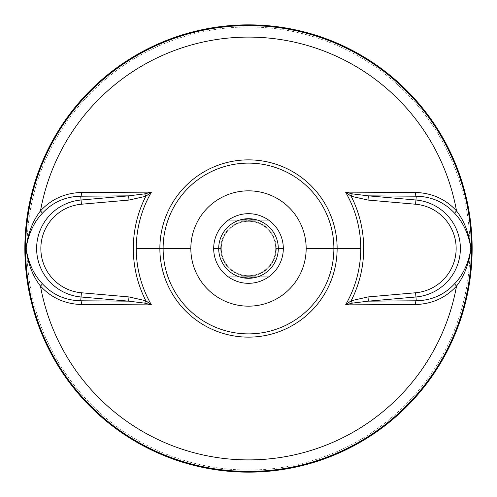 <?xml version="1.0" encoding="UTF-8"?>
<svg xmlns="http://www.w3.org/2000/svg" width="497" height="497" viewBox="0 0 497 497"><rect width="100%" height="100%" fill="white"/><g stroke="black" fill="none" stroke-linecap="round" stroke-linejoin="round"><path stroke-width="0.37" stroke-dasharray="2.48 1.86" d="M26.975 248.5A221.525 221.525 0 0 1 248.5 26.975A221.525 221.525 0 0 1 470.025 248.5A221.525 221.525 0 0 1 248.5 470.025A221.525 221.525 0 0 1 26.975 248.5A221.525 221.525 0 0 1 248.5 26.975A221.525 221.525 0 0 1 470.025 248.5L472.15 248.5L470.025 248.5A221.525 221.525 0 0 1 248.5 470.025A221.525 221.525 0 0 1 26.975 248.5L26.061 248.5L26.975 248.5M24.85 248.5L26.061 248.5L24.85 248.5M221.271 248.5A27.229 27.229 0 0 0 248.5 275.729A27.229 27.229 0 0 0 275.729 248.5A27.229 27.229 0 0 0 248.5 221.271A27.229 27.229 0 0 0 221.271 248.5A27.229 27.229 0 0 0 248.5 275.729A27.229 27.229 0 0 0 275.729 248.5L275.698 248.5A27.198 27.198 0 0 1 248.5 275.698A27.198 27.198 0 0 1 221.302 248.5L221.302 248.5A27.198 27.198 0 0 1 248.5 221.302A27.198 27.198 0 0 1 275.698 248.5L275.729 248.5A27.229 27.229 0 0 0 248.5 221.271A27.229 27.229 0 0 0 221.271 248.5M275.698 248.5A27.198 27.198 0 0 0 248.5 221.302A27.198 27.198 0 0 0 221.302 248.5A27.198 27.198 0 0 1 248.5 221.302A27.198 27.198 0 0 1 275.698 248.5A27.198 27.198 0 0 0 248.5 221.302A27.198 27.198 0 0 0 221.302 248.5L220.718 248.5A27.782 27.782 0 0 1 248.5 220.718A27.782 27.782 0 0 1 276.282 248.5L283.315 248.5A34.815 34.815 0 0 0 268.796 220.208L257.589 220.208L248.5 219.14L239.411 220.208L228.204 220.208A34.815 34.815 0 0 0 213.685 248.5L220.718 248.5A27.782 27.782 0 0 1 248.5 220.718A27.782 27.782 0 0 1 276.282 248.5A27.782 27.782 0 0 1 248.5 276.282A27.782 27.782 0 0 1 220.718 248.5L213.685 248.5A34.815 34.815 0 0 1 228.204 220.208L268.796 220.208L228.204 220.208C241.735 211.585 255.265 211.585 268.796 220.208A34.815 34.815 0 0 1 268.796 276.792C255.265 285.415 241.735 285.415 228.204 276.792A34.815 34.815 0 0 1 213.685 248.5A34.815 34.815 0 0 0 228.204 276.792C241.735 285.415 255.265 285.415 268.796 276.792L228.204 276.792L268.796 276.792L228.204 276.792L239.411 276.792L248.5 277.86L257.589 276.792L268.796 276.792A34.815 34.815 0 0 0 283.315 248.5L276.282 248.5A27.782 27.782 0 0 1 248.5 276.282A27.782 27.782 0 0 1 220.718 248.5L221.302 248.5A27.198 27.198 0 0 0 248.5 275.698A27.198 27.198 0 0 0 275.698 248.5A27.198 27.198 0 0 1 248.5 275.698A27.198 27.198 0 0 1 221.302 248.5A27.198 27.198 0 0 0 248.5 275.698A27.198 27.198 0 0 0 275.698 248.5M239.411 220.208L248.5 219.14L257.589 220.208L239.411 220.208M268.796 220.208C255.265 211.585 241.735 211.585 228.204 220.208L268.796 220.208M257.589 276.792L248.5 277.86L239.411 276.792L257.589 276.792"/><path stroke-width="0.75" d="M472.15 248.5A223.65 223.65 0 0 0 248.5 24.85A223.65 223.65 0 0 0 24.85 248.5A223.65 223.65 0 0 1 248.5 24.85A223.65 223.65 0 0 1 472.15 248.5L471.411 248.5A222.911 222.911 0 0 0 248.5 25.589A222.911 222.911 0 0 0 25.589 248.5L24.85 248.5L25.589 248.5A222.911 222.911 0 0 1 248.5 25.589A222.911 222.911 0 0 1 471.411 248.5L470.932 248.5L471.411 248.5A222.911 222.911 0 0 1 248.5 471.411A222.911 222.911 0 0 1 25.589 248.5L26.061 248.5L25.589 248.5A222.911 222.911 0 0 0 248.5 471.411A222.911 222.911 0 0 0 471.411 248.5L472.15 248.5A223.65 223.65 0 0 1 248.5 472.15A223.65 223.65 0 0 1 24.85 248.5A223.65 223.65 0 0 0 248.5 472.15A223.65 223.65 0 0 0 472.15 248.5M470.939 248.525C469.143 233.571 464.341 221.035 456.532 210.921A211.399 211.399 0 0 0 40.468 210.921C32.709 220.904 27.907 233.435 26.061 248.506C27.907 233.435 32.709 220.904 40.468 210.921A4.355 0.808 -138.1 0 1 42.295 213.337C33.827 222.215 28.416 233.938 26.061 248.506C28.416 233.938 33.827 222.215 42.295 213.337A4.355 0.808 41.9 0 0 40.468 210.921C51.408 199.055 65.169 192.904 81.744 192.463A4.355 1.404 -90.3 0 1 80.719 196.209C65.324 196.557 52.514 202.273 42.295 213.337C52.514 202.273 65.324 196.557 80.719 196.209L81.048 200.011A48.675 48.675 0 0 0 81.048 296.989L80.719 300.791C65.318 300.437 52.514 294.727 42.295 283.663C33.827 274.779 28.416 263.056 26.061 248.506C28.416 263.056 33.827 274.779 42.295 283.663C52.514 294.727 65.318 300.437 80.719 300.791L128.63 301.151L144.726 303.139L151.442 304.878A112.247 112.247 0 0 1 151.436 192.134L144.726 193.861L128.63 195.849L129.003 200.067L81.421 204.23A44.438 44.438 0 0 0 40.853 248.5A44.438 44.438 0 0 0 81.421 292.77L81.048 296.989A48.675 48.675 0 0 1 81.048 200.011L81.421 204.23L81.048 200.011L128.63 195.849L81.048 200.011L80.719 196.209L128.63 195.849L80.719 196.209A4.355 1.404 89.7 0 0 81.744 192.463L151.436 192.122L144.726 193.861L145.838 196.253L151.436 192.122L145.838 196.253A115.192 115.192 0 0 0 145.838 300.747L151.442 304.878A112.247 112.247 0 0 1 151.436 192.134L81.744 192.463C65.169 192.904 51.408 199.055 40.468 210.921A211.399 211.399 0 0 1 456.532 210.921C445.592 199.055 431.831 192.904 415.256 192.463L345.558 192.122A112.247 112.247 0 0 1 360.747 248.5L337.134 248.5A88.634 88.634 0 0 0 248.5 159.866A88.634 88.634 0 0 0 159.866 248.5L136.253 248.5L159.866 248.5A88.634 88.634 0 0 0 248.5 337.134A88.634 88.634 0 0 0 337.134 248.5L360.747 248.5A112.247 112.247 0 0 1 345.564 304.866L352.274 303.139L368.37 301.151L367.997 296.933L415.579 292.77A44.438 44.438 0 0 0 456.147 248.5A44.438 44.438 0 0 0 415.579 204.23L416.281 196.209A4.355 1.404 90.3 0 1 415.256 192.463C431.831 192.904 445.592 199.055 456.532 210.921A4.355 0.808 -41.9 0 0 454.705 213.337C444.486 202.273 431.682 196.563 416.281 196.209C431.682 196.563 444.486 202.273 454.705 213.337C463.216 222.314 468.628 234.044 470.939 248.525C468.584 263.062 463.173 274.773 454.705 283.663C444.492 294.727 431.682 300.437 416.281 300.791L415.952 296.989A48.675 48.675 0 0 0 415.952 200.011A48.675 48.675 0 0 1 415.952 296.989L415.579 292.77L415.952 296.989L368.37 301.151L415.952 296.989L416.281 300.791L368.37 301.151L416.281 300.791A4.355 1.404 -90.3 0 0 415.256 304.537L345.564 304.878L352.274 303.139L351.162 300.747L345.564 304.878L351.162 300.747A115.192 115.192 0 0 0 351.162 196.253L345.558 192.122A112.247 112.247 0 0 1 345.564 304.866L415.256 304.537C431.837 304.096 445.598 297.945 456.532 286.079A211.399 211.399 0 0 1 40.468 286.079C51.408 297.945 65.163 304.096 81.744 304.537L151.442 304.878L81.744 304.537A4.355 1.404 90.3 0 0 80.719 300.791L128.63 301.151L144.726 303.139L145.838 300.747L129.003 296.933L128.63 301.151L81.048 296.989L81.421 292.77L129.003 296.933L128.63 301.151L81.048 296.989L80.719 300.791A4.355 1.404 -89.7 0 1 81.744 304.537C65.163 304.096 51.408 297.945 40.468 286.079A4.355 0.808 138.1 0 0 42.295 283.663A4.355 0.808 -41.9 0 1 40.468 286.079C32.709 276.09 27.907 263.565 26.061 248.506C27.907 263.565 32.709 276.09 40.468 286.079A211.399 211.399 0 0 0 456.532 286.079C464.291 276.083 469.093 263.565 470.939 248.525C469.093 263.565 464.291 276.083 456.532 286.079A4.355 0.808 41.9 0 1 454.705 283.663C463.173 274.773 468.584 263.062 470.939 248.525C468.628 234.044 463.216 222.314 454.705 213.337A4.355 0.808 138.1 0 1 456.532 210.921C464.341 221.035 469.143 233.571 470.939 248.525M145.838 300.747A115.192 115.192 0 0 1 145.838 196.253L129.003 200.067L81.421 204.23A44.438 44.438 0 0 0 40.853 248.5A44.438 44.438 0 0 0 81.421 292.77L129.003 296.933L145.838 300.747L144.726 303.139L151.442 304.878L145.838 300.747M145.838 196.253L144.726 193.861L128.63 195.849L129.003 200.067L145.838 196.253M454.705 283.663A4.355 0.808 -138.1 0 0 456.532 286.079C445.598 297.945 431.837 304.096 415.256 304.537A4.355 1.404 89.7 0 1 416.281 300.791C431.682 300.437 444.492 294.727 454.705 283.663M163.115 248.5A85.385 85.385 0 0 0 248.5 333.885A85.385 85.385 0 0 0 333.885 248.5L337.134 248.5A88.634 88.634 0 0 1 248.5 337.134A88.634 88.634 0 0 1 159.866 248.5L190.836 248.5A57.664 57.664 0 0 0 248.5 306.164A57.664 57.664 0 0 0 306.164 248.5L333.885 248.5A85.385 85.385 0 0 1 248.5 333.885A85.385 85.385 0 0 1 163.115 248.5A85.385 85.385 0 0 1 248.5 163.115A85.385 85.385 0 0 1 333.885 248.5L306.164 248.5A57.664 57.664 0 0 0 248.5 190.836A57.664 57.664 0 0 0 190.836 248.5L159.866 248.5A88.634 88.634 0 0 1 248.5 159.866A88.634 88.634 0 0 1 337.134 248.5L333.885 248.5A85.385 85.385 0 0 0 248.5 163.115A85.385 85.385 0 0 0 163.115 248.5M190.836 248.5A57.664 57.664 0 0 1 248.5 190.836A57.664 57.664 0 0 1 306.164 248.5A57.664 57.664 0 0 1 248.5 306.164A57.664 57.664 0 0 1 190.836 248.5M283.315 248.5A34.815 34.815 0 0 0 248.5 213.685A34.815 34.815 0 0 0 213.685 248.5A34.815 34.815 0 0 0 248.5 283.315A34.815 34.815 0 0 0 283.315 248.5A34.815 34.815 0 0 1 248.5 283.315A34.815 34.815 0 0 1 213.685 248.5L218.705 248.5A29.795 29.795 0 0 0 248.5 278.295A29.795 29.795 0 0 0 278.295 248.5L283.315 248.5L278.295 248.5A29.795 29.795 0 0 0 248.5 218.705A29.795 29.795 0 0 0 218.705 248.5L213.685 248.5A34.815 34.815 0 0 1 248.5 213.685A34.815 34.815 0 0 1 283.315 248.5M218.705 248.5A29.795 29.795 0 0 1 248.5 218.705A29.795 29.795 0 0 1 278.295 248.5A29.795 29.795 0 0 1 248.5 278.295A29.795 29.795 0 0 1 218.705 248.5M351.162 196.253L352.274 193.861L345.558 192.122L351.162 196.253L367.997 200.067L368.37 195.849L352.274 193.861L345.558 192.122L415.256 192.463A4.355 1.404 -89.7 0 0 416.281 196.209L368.37 195.849L352.274 193.861L351.162 196.253A115.192 115.192 0 0 1 351.162 300.747L367.997 296.933L415.579 292.77A44.438 44.438 0 0 0 456.147 248.5A44.438 44.438 0 0 0 415.579 204.23L367.997 200.067L368.37 195.849L415.952 200.011L415.579 204.23L367.997 200.067L351.162 196.253M368.37 195.849L415.952 200.011L416.281 196.209L368.37 195.849M351.162 300.747L352.274 303.139L368.37 301.151L367.997 296.933L351.162 300.747"/></g></svg>
